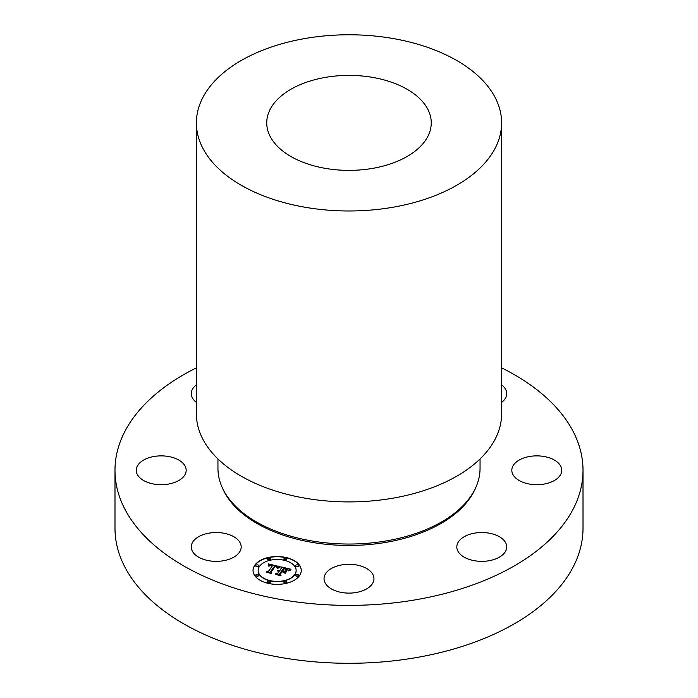 <?xml version="1.0" encoding="UTF-8"?>
<svg xmlns="http://www.w3.org/2000/svg" width="698" height="698" viewBox="0 0 698 698"><rect width="100%" height="100%" fill="white"/><g stroke="black" fill="none" stroke-linecap="round" stroke-linejoin="round"><path stroke-width="1.05" d="M223.247 533.115A24.962 14.414 0 0 0 191.261 546.944A24.962 14.414 0 0 0 209.191 560.773A24.962 14.414 0 0 0 241.185 546.944A24.962 14.414 0 0 0 223.247 533.115M501.609 367.855A234.013 135.107 180 0 1 583.013 470.286L583.013 528.185A234.013 135.107 180 0 1 414.882 657.83A234.013 135.107 180 0 1 114.987 528.185L114.987 470.286A234.013 135.107 180 0 1 196.391 367.855M583.013 470.286A234.013 135.107 180 0 1 414.882 599.922A234.013 135.107 180 0 1 114.987 470.286M217.951 458.952L217.951 468.384A131.049 75.663 0 0 0 385.898 540.985A131.049 75.663 0 0 0 480.05 468.384L480.05 458.952M196.391 122.883L196.391 413.801A152.609 88.105 0 0 0 391.962 498.346A152.609 88.105 0 0 0 501.609 413.801L501.609 122.883A152.609 88.105 180 0 1 391.962 207.419A152.609 88.105 180 0 1 196.391 122.883A152.609 88.105 180 0 1 306.038 38.338A152.609 88.105 180 0 1 501.609 122.883M325.844 77.312A82.259 47.49 180 0 1 431.259 122.883A82.259 47.49 180 0 1 372.156 168.454A82.259 47.49 180 0 1 266.741 122.883A82.259 47.49 180 0 1 325.844 77.312M183.129 463.376A24.962 14.414 0 0 0 155.043 456.318A24.962 14.414 0 0 0 136.258 470.286A24.962 14.414 0 0 0 139.312 477.196A24.962 14.414 0 0 0 167.398 484.246A24.962 14.414 0 0 0 186.183 470.286A24.962 14.414 0 0 0 183.129 463.376M196.391 384.868A24.962 14.414 0 0 0 192.273 389.571A24.962 14.414 0 0 0 191.261 393.628A24.962 14.414 0 0 0 196.391 402.38M501.609 402.38A24.962 14.414 0 0 0 506.739 393.628A24.962 14.414 0 0 0 501.609 384.868M514.871 477.196A24.962 14.414 0 0 0 542.957 484.246A24.962 14.414 0 0 0 561.742 470.286A24.962 14.414 0 0 0 558.688 463.376A24.962 14.414 0 0 0 530.602 456.318A24.962 14.414 0 0 0 511.817 470.286A24.962 14.414 0 0 0 514.871 477.196M457.827 542.887A24.962 14.414 0 0 0 456.815 546.944A24.962 14.414 0 0 0 478.226 561.209A24.962 14.414 0 0 0 505.727 551.001A24.962 14.414 0 0 0 506.739 546.944A24.962 14.414 0 0 0 485.328 532.679A24.962 14.414 0 0 0 457.827 542.887M337.029 566.052A24.962 14.414 0 0 0 324.038 578.694A24.962 14.414 0 0 0 360.971 591.346A24.962 14.414 0 0 0 373.962 578.694A24.962 14.414 0 0 0 337.029 566.052M299.416 575.771A24.107 13.916 180 0 1 272.438 584.095A24.107 13.916 180 0 1 253.034 570.449A24.107 13.916 180 0 1 254.866 565.118A24.107 13.916 180 0 1 281.844 556.795A24.107 13.916 180 0 1 301.248 570.449A24.107 13.916 180 0 1 299.416 575.771M294.687 574.646A18.994 10.967 180 0 1 273.433 581.198A18.994 10.967 180 0 1 258.147 570.449A18.994 10.967 180 0 1 259.586 566.253A18.994 10.967 180 0 1 280.849 559.691A18.994 10.967 180 0 1 296.135 570.449A18.994 10.967 180 0 1 294.687 574.646M279.776 566.663L277.272 567.963L276.949 566.689L274.715 565.947L270.231 572.011L270.937 572.901L266.488 571.837L268.32 571.505L272.333 565.912L270.449 565.589L268.843 566.13L270.117 565.45L272.639 565.493L269.856 565.066L268.364 565.947L268.207 563.871L279.776 566.663M280.055 567.177L277.464 568.294L280.081 566.959M276.923 567.265L275.056 566.567L270.999 572.22L271.784 573.643L266.697 572.247L271.356 573.363L270.667 572.194L274.872 566.34L276.931 567.081M290.909 569.228L288.1 570.536L287.314 569.088L283.728 568.059L281.844 570.694L282.437 570.833L284.103 568.512L287.742 570.057L284.234 568.722L282.681 570.894L284.147 571.243L286.389 570.667L284.697 573.023L283.737 571.697L281.503 571.165L279.47 573.992L280.195 575.021L275.413 573.878L277.525 573.529L279.261 571.112L277.612 570.964L279.558 570.694L277.394 570.563L279.898 570.222L281.599 567.849L280.805 566.811L290.909 569.228M290.996 569.873L288.265 570.92L290.996 569.873M285.212 573.459L286.765 570.885L285.212 573.459M282.001 571.837L280.273 574.236L281.111 575.876L275.344 574.314L280.675 575.597L279.985 574.253L281.87 571.627L283.999 572.316L282.001 571.837M286.738 559.273A1.457 0.846 180 0 1 285.107 559.779A1.457 0.846 180 0 1 283.929 558.95A1.457 0.846 180 0 1 284.042 558.627A1.457 0.846 180 0 1 285.674 558.121A1.457 0.846 180 0 1 286.852 558.95A1.457 0.846 180 0 1 286.738 559.273M298.404 575.527A1.457 0.846 180 0 1 296.772 576.033A1.457 0.846 180 0 1 295.594 575.204A1.457 0.846 180 0 1 295.699 574.882A1.457 0.846 180 0 1 297.339 574.384A1.457 0.846 180 0 1 298.517 575.204A1.457 0.846 180 0 1 298.404 575.527M298.404 566.008A1.457 0.846 180 0 1 296.772 566.514A1.457 0.846 180 0 1 295.594 565.685A1.457 0.846 180 0 1 295.699 565.363A1.457 0.846 180 0 1 297.339 564.856A1.457 0.846 180 0 1 298.517 565.685A1.457 0.846 180 0 1 298.404 566.008M270.239 582.263A1.457 0.846 180 0 1 268.608 582.769A1.457 0.846 180 0 1 267.43 581.94A1.457 0.846 180 0 1 267.543 581.617A1.457 0.846 180 0 1 269.175 581.111A1.457 0.846 180 0 1 270.353 581.94A1.457 0.846 180 0 1 270.239 582.263M286.738 582.263A1.457 0.846 180 0 1 285.107 582.769A1.457 0.846 180 0 1 283.929 581.94A1.457 0.846 180 0 1 284.042 581.617A1.457 0.846 180 0 1 285.674 581.111A1.457 0.846 180 0 1 286.852 581.94A1.457 0.846 180 0 1 286.738 582.263M255.878 565.363A1.457 0.846 180 0 1 257.51 564.856A1.457 0.846 180 0 1 258.688 565.685A1.457 0.846 180 0 1 258.574 566.008A1.457 0.846 180 0 1 256.943 566.514A1.457 0.846 180 0 1 255.765 565.685A1.457 0.846 180 0 1 255.878 565.363M267.543 558.627A1.457 0.846 180 0 1 269.175 558.121A1.457 0.846 180 0 1 270.353 558.95A1.457 0.846 180 0 1 270.239 559.273A1.457 0.846 180 0 1 268.608 559.779A1.457 0.846 180 0 1 267.43 558.95A1.457 0.846 180 0 1 267.543 558.627M255.878 574.882A1.457 0.846 180 0 1 257.51 574.384A1.457 0.846 180 0 1 258.688 575.204A1.457 0.846 180 0 1 258.574 575.527A1.457 0.846 180 0 1 256.943 576.033A1.457 0.846 180 0 1 255.765 575.204A1.457 0.846 180 0 1 255.878 574.882M281.599 567.849L279.898 570.458L277.804 570.345M279.261 571.173L279.558 570.694M275.98 574.018L277.525 573.765L279.261 571.112M279.47 573.992L279.994 574.978M282.681 570.894L284.147 571.47L286.18 570.947M281.844 570.694L282.437 571.06L284.208 568.765M281.024 567.099L290.508 569.367M268.241 564.106L279.575 566.75M272.333 565.973L272.639 565.493M268.913 566.296L269.376 565.947M267.037 571.967L268.32 571.741L272.333 565.746M270.231 572.011L270.711 572.849M285.133 573.398L286.765 571.121M277.664 568.399L279.479 567.413M270.745 572.325L275.029 566.601M270.999 572.22L271.635 573.608M280.055 574.384L281.966 571.88M280.273 574.236L280.98 575.841M301.248 570.563A24.107 13.916 0 0 0 281.748 557.013A24.107 13.916 0 0 0 254.866 565.354A24.107 13.916 0 0 0 253.034 570.563M258.147 570.563A18.994 10.967 0 0 0 258.147 570.676A18.994 10.967 0 0 0 273.433 581.434A18.994 10.967 0 0 0 294.687 574.873A18.994 10.967 0 0 0 296.135 570.676A18.994 10.967 0 0 0 296.135 570.563M283.938 559.063A1.457 0.846 0 0 0 283.929 559.177A1.457 0.846 0 0 0 285.107 560.005A1.457 0.846 0 0 0 286.738 559.499A1.457 0.846 0 0 0 286.852 559.177A1.457 0.846 0 0 0 286.834 559.063M295.603 575.327A1.457 0.846 0 0 0 295.594 575.44A1.457 0.846 0 0 0 296.772 576.269A1.457 0.846 0 0 0 298.404 575.763A1.457 0.846 0 0 0 298.517 575.44A1.457 0.846 0 0 0 298.5 575.327M295.603 565.799A1.457 0.846 0 0 0 295.594 565.912A1.457 0.846 0 0 0 296.772 566.741A1.457 0.846 0 0 0 298.404 566.235A1.457 0.846 0 0 0 298.517 565.912A1.457 0.846 0 0 0 298.5 565.799M267.447 582.053A1.457 0.846 0 0 0 267.43 582.176A1.457 0.846 0 0 0 268.608 583.005A1.457 0.846 0 0 0 270.239 582.498A1.457 0.846 0 0 0 270.353 582.176A1.457 0.846 0 0 0 270.335 582.053M283.938 582.053A1.457 0.846 0 0 0 283.929 582.176A1.457 0.846 0 0 0 285.107 583.005A1.457 0.846 0 0 0 286.738 582.498A1.457 0.846 0 0 0 286.852 582.176A1.457 0.846 0 0 0 286.834 582.053M255.782 565.799A1.457 0.846 0 0 0 255.765 565.912A1.457 0.846 0 0 0 256.943 566.741A1.457 0.846 0 0 0 258.574 566.235A1.457 0.846 0 0 0 258.688 565.912A1.457 0.846 0 0 0 258.679 565.799M267.447 559.063A1.457 0.846 0 0 0 267.43 559.177A1.457 0.846 0 0 0 268.608 560.005A1.457 0.846 0 0 0 270.239 559.499A1.457 0.846 0 0 0 270.353 559.177A1.457 0.846 0 0 0 270.335 559.063M255.782 575.327A1.457 0.846 0 0 0 255.765 575.44A1.457 0.846 0 0 0 256.943 576.269A1.457 0.846 0 0 0 258.574 575.763A1.457 0.846 0 0 0 258.688 575.44A1.457 0.846 0 0 0 258.679 575.327M475.164 488.853A130.194 75.166 180 0 1 385.654 542.416A130.194 75.166 180 0 1 222.837 488.853"/></g></svg>
